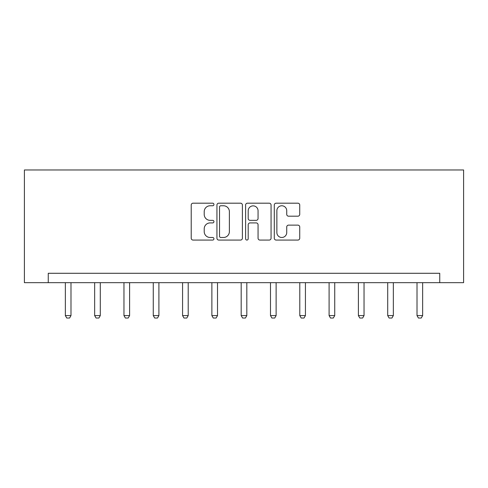 <?xml version="1.0" encoding="UTF-8"?>
<svg xmlns="http://www.w3.org/2000/svg" width="488" height="488" viewBox="0 0 488 488"><rect width="100%" height="100%" fill="white"/><g stroke="black" fill="none" stroke-linecap="round" stroke-linejoin="round"><path stroke-width="0.73" d="M213.945 204.478A1.293 1.293 0 0 0 212.652 203.185L193.065 203.185A1.842 1.842 0 0 0 191.217 205.033L191.217 238.223A1.842 1.842 0 0 0 193.065 240.066L212.652 240.066A1.293 1.293 0 0 0 213.945 238.772A1.293 1.293 0 0 0 212.652 237.485L210.121 237.485A5.899 5.899 0 0 1 204.216 231.586L204.216 228.817A5.899 5.899 0 0 1 210.121 222.918L212.652 222.918A1.293 1.293 0 0 0 213.945 221.625A1.293 1.293 0 0 0 212.652 220.338L210.121 220.338A5.899 5.899 0 0 1 204.216 214.433L204.216 211.67A5.899 5.899 0 0 1 210.121 205.771L212.652 205.771A1.293 1.293 0 0 0 213.945 204.478M297.887 216.19A1.842 1.842 0 0 0 299.73 214.342L299.73 205.033A1.842 1.842 0 0 0 297.887 203.185L276.129 203.185A1.842 1.842 0 0 0 274.286 205.033L274.286 238.223A1.842 1.842 0 0 0 276.129 240.066L297.887 240.066A1.842 1.842 0 0 0 299.73 238.223L299.73 226.975A1.842 1.842 0 0 0 297.887 225.133L288.579 225.133A1.842 1.842 0 0 0 286.731 226.975L286.731 232.55A4.935 4.935 0 0 1 281.802 237.485A4.935 4.935 0 0 1 276.867 232.55L276.867 210.7A4.935 4.935 0 0 1 281.802 205.771A4.935 4.935 0 0 1 286.731 210.7L286.731 214.342A1.842 1.842 0 0 0 288.579 216.19L297.887 216.19M439.743 282.68L463.6 282.68L463.6 169.964L24.4 169.964L24.4 282.68L439.743 282.68L439.743 273.286L48.257 273.286L48.257 282.68M242.39 205.033A1.842 1.842 0 0 0 240.541 203.185L218.783 203.185A1.842 1.842 0 0 0 216.94 205.033L216.94 238.223A1.842 1.842 0 0 0 218.783 240.066L240.541 240.066A1.842 1.842 0 0 0 242.39 238.223L242.39 205.033M247.459 203.185L269.217 203.185A1.842 1.842 0 0 1 271.06 205.033L271.06 238.223A1.842 1.842 0 0 1 269.217 240.066L259.903 240.066A1.842 1.842 0 0 1 258.06 238.223L258.06 224.761A1.842 1.842 0 0 0 256.218 222.918L250.039 222.918A1.842 1.842 0 0 0 248.197 224.761L248.197 238.772A1.293 1.293 0 0 1 246.904 240.066A1.293 1.293 0 0 1 245.61 238.772L245.61 205.033A1.842 1.842 0 0 1 247.459 203.185M220.814 205.771A1.293 1.293 0 0 0 219.521 207.058L219.521 236.192A1.293 1.293 0 0 0 220.814 237.485L223.486 237.485A5.899 5.899 0 0 0 229.384 231.586L229.384 211.67A5.899 5.899 0 0 0 223.486 205.771L220.814 205.771M258.06 210.792A4.935 4.935 0 0 0 253.126 205.863A4.935 4.935 0 0 0 248.197 210.792L248.197 218.49A1.842 1.842 0 0 0 250.039 220.338L256.218 220.338A1.842 1.842 0 0 0 258.06 218.49L258.06 210.792M65.349 282.68L65.349 315.59L70.986 315.59L70.986 282.68M70.986 315.59L69.577 318.036L66.758 318.036L65.349 315.59M94.66 282.68L94.66 315.59L100.29 315.59L100.29 282.68M100.29 315.59L98.881 318.036L96.069 318.036L94.66 315.59M123.964 282.68L123.964 315.59L129.601 315.59L129.601 282.68M129.601 315.59L128.191 318.036L125.373 318.036L123.964 315.59M153.269 282.68L153.269 315.59L158.905 315.59L158.905 282.68M158.905 315.59L157.496 318.036L154.678 318.036L153.269 315.59M182.573 282.68L182.573 315.59L188.209 315.59L188.209 282.68M188.209 315.59L186.8 318.036L183.982 318.036L182.573 315.59M211.877 282.68L211.877 315.59L217.514 315.59L217.514 282.68M217.514 315.59L216.105 318.036L213.286 318.036L211.877 315.59M241.182 282.68L241.182 315.59L246.818 315.59L246.818 282.68M246.818 315.59L245.409 318.036L242.591 318.036L241.182 315.59M270.486 282.68L270.486 315.59L276.123 315.59L276.123 282.68M276.123 315.59L274.714 318.036L271.895 318.036L270.486 315.59M299.791 282.68L299.791 315.59L305.427 315.59L305.427 282.68M305.427 315.59L304.018 318.036L301.2 318.036L299.791 315.59M329.095 282.68L329.095 315.59L334.731 315.59L334.731 282.68M334.731 315.59L333.322 318.036L330.504 318.036L329.095 315.59M358.399 282.68L358.399 315.59L364.036 315.59L364.036 282.68M364.036 315.59L362.627 318.036L359.808 318.036L358.399 315.59M387.71 282.68L387.71 315.59L393.34 315.59L393.34 282.68M393.34 315.59L391.931 318.036L389.119 318.036L387.71 315.59M417.014 282.68L417.014 315.59L422.651 315.59L422.651 282.68M422.651 315.59L421.242 318.036L418.423 318.036L417.014 315.59"/></g></svg>
